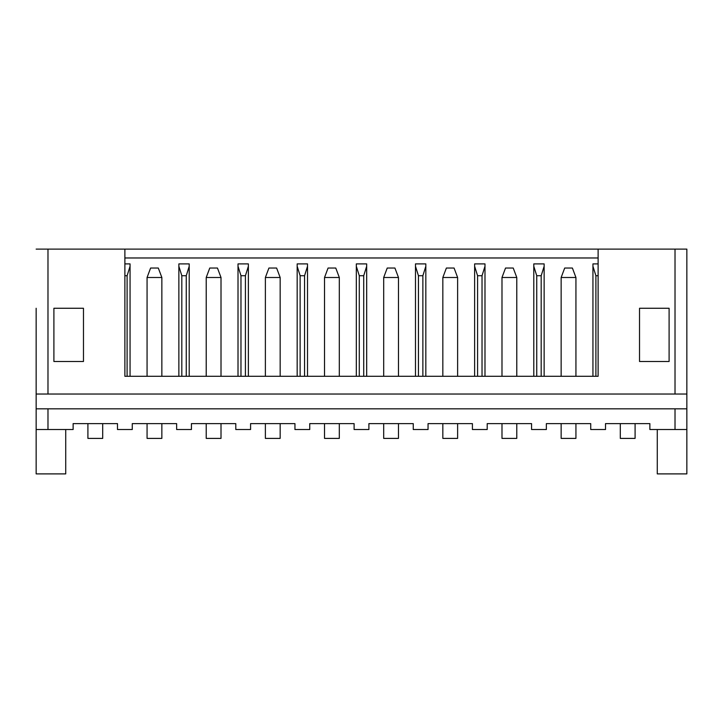 <?xml version="1.0" encoding="UTF-8"?>
<svg xmlns="http://www.w3.org/2000/svg" width="723" height="723" viewBox="0 0 723 723"><rect width="100%" height="100%" fill="white"/><g stroke="black" fill="none" stroke-linecap="round" stroke-linejoin="round"><path stroke-width="1.08" d="M657.27 429.525L657.27 473.89L686.85 473.89L686.85 429.525L649.878 429.525L649.878 423.615L605.513 423.615L605.513 429.525L590.727 429.525L590.727 423.615L546.362 423.615L546.362 429.525L531.568 429.525L531.568 423.615L487.203 423.615L487.203 429.525L472.417 429.525L472.417 423.615L428.052 423.615L428.052 429.525L413.258 429.525L413.258 423.615L368.893 423.615L368.893 429.525L354.107 429.525L354.107 423.615L309.742 423.615L309.742 429.525L294.948 429.525L294.948 423.615L250.583 423.615L250.583 429.525L235.797 429.525L235.797 423.615L191.432 423.615L191.432 429.525L176.638 429.525L176.638 423.615L132.273 423.615L132.273 429.525L117.488 429.525L117.488 423.615L73.122 423.615L73.122 429.525L36.15 429.525L36.15 308.26M675.02 394.035L675.02 249.11L598.12 249.11L598.12 376.285L124.88 376.285L124.88 249.11L47.98 249.11L47.98 394.035L686.85 394.035L686.85 429.525M53.9 308.26L83.47 308.26L83.47 361.5L53.9 361.5L53.9 308.26M669.1 308.26L669.1 361.5L639.53 361.5L639.53 308.26L669.1 308.26M675.02 429.525L675.02 408.82L47.98 408.82L47.98 429.525M65.73 429.525L65.73 473.89L36.15 473.89L36.15 429.525M675.02 249.11L686.85 249.11L686.85 394.035M36.15 249.11L47.98 249.11M124.88 249.11L598.12 249.11M47.98 394.035L36.15 394.035M36.15 408.82L47.98 408.82M675.02 408.82L686.85 408.82M124.88 257.975L598.12 257.975M356.322 376.285L356.322 263.895L366.678 263.895L366.678 266.263L363.714 275.725L363.714 376.285M359.286 376.285L359.286 275.725L356.322 266.263M359.286 275.725L363.714 275.725M366.678 376.285L366.678 266.263M415.481 376.285L415.481 263.895L425.829 263.895L425.829 266.263L422.874 275.725L422.874 376.285M418.436 376.285L418.436 275.725L415.481 266.263M418.436 275.725L422.874 275.725M425.829 376.285L425.829 266.263M474.631 376.285L474.631 263.895L484.988 263.895L484.988 266.263L482.024 275.725L482.024 376.285M477.587 376.285L477.587 275.725L474.631 266.263M477.587 275.725L482.024 275.725M484.988 376.285L484.988 266.263M533.791 376.285L533.791 263.895L544.139 263.895L544.139 266.263L541.184 275.725L541.184 376.285M536.746 376.285L536.746 275.725L533.791 266.263M536.746 275.725L541.184 275.725M544.139 376.285L544.139 266.263M592.941 376.285L592.941 263.895L598.12 263.895M595.897 376.285L595.897 275.725L592.941 266.263M595.897 275.725L598.12 275.725M124.88 275.725L127.103 275.725L130.059 266.263L130.059 263.895L124.88 263.895M130.059 376.285L130.059 266.263M127.103 275.725L127.103 376.285M178.861 376.285L178.861 263.895L189.209 263.895L189.209 266.263L186.254 275.725L186.254 376.285M181.816 376.285L181.816 275.725L178.861 266.263M181.816 275.725L186.254 275.725M189.209 376.285L189.209 266.263M238.012 376.285L238.012 263.895L248.369 263.895L248.369 266.263L245.413 275.725L245.413 376.285M240.976 376.285L240.976 275.725L238.012 266.263M240.976 275.725L245.413 275.725M248.369 376.285L248.369 266.263M297.171 376.285L297.171 263.895L307.519 263.895L307.519 266.263L304.564 275.725L304.564 376.285M300.126 376.285L300.126 275.725L297.171 266.263M300.126 275.725L304.564 275.725M307.519 376.285L307.519 266.263M87.908 423.615L87.908 438.4L102.702 438.4L87.908 438.4L102.702 438.4L102.702 423.615M147.067 423.615L147.067 438.4L161.853 438.4L161.853 423.615M206.218 423.615L206.218 438.4L221.012 438.4L221.012 423.615M265.377 423.615L265.377 438.4L280.163 438.4L280.163 423.615M324.528 423.615L324.528 438.4L339.313 438.4L339.313 423.615M383.687 423.615L383.687 438.4L398.472 438.4L398.472 423.615M442.838 423.615L442.838 438.4L457.623 438.4L457.623 423.615M501.988 423.615L501.988 438.4L516.782 438.4L516.782 423.615M561.147 423.615L561.147 438.4L575.933 438.4L575.933 423.615M620.298 423.615L620.298 438.4L635.092 438.4L635.092 423.615M147.067 376.285L147.067 277.496L161.853 277.496L161.853 376.285M206.218 376.285L206.218 277.496L221.012 277.496L221.012 376.285M265.377 376.285L265.377 277.496L280.163 277.496L280.163 376.285M324.528 376.285L324.528 277.496L339.313 277.496L339.313 376.285M383.687 376.285L383.687 277.496L398.472 277.496L398.472 376.285M442.838 376.285L442.838 277.496L457.623 277.496L457.623 376.285M501.988 376.285L501.988 277.496L516.782 277.496L516.782 376.285M561.147 376.285L561.147 277.496L575.933 277.496L575.933 376.285M147.067 277.496L150.61 268.034L158.301 268.034L161.853 277.496M206.218 277.496L209.769 268.034L217.46 268.034L221.012 277.496M265.377 277.496L268.92 268.034L276.611 268.034L280.163 277.496M324.528 277.496L328.079 268.034L335.77 268.034L339.313 277.496M383.687 277.496L387.23 268.034L394.921 268.034L398.472 277.496M442.838 277.496L446.389 268.034L454.08 268.034L457.623 277.496M501.988 277.496L505.54 268.034L513.231 268.034L516.782 277.496M561.147 277.496L564.699 268.034L572.39 268.034L575.933 277.496"/></g></svg>
